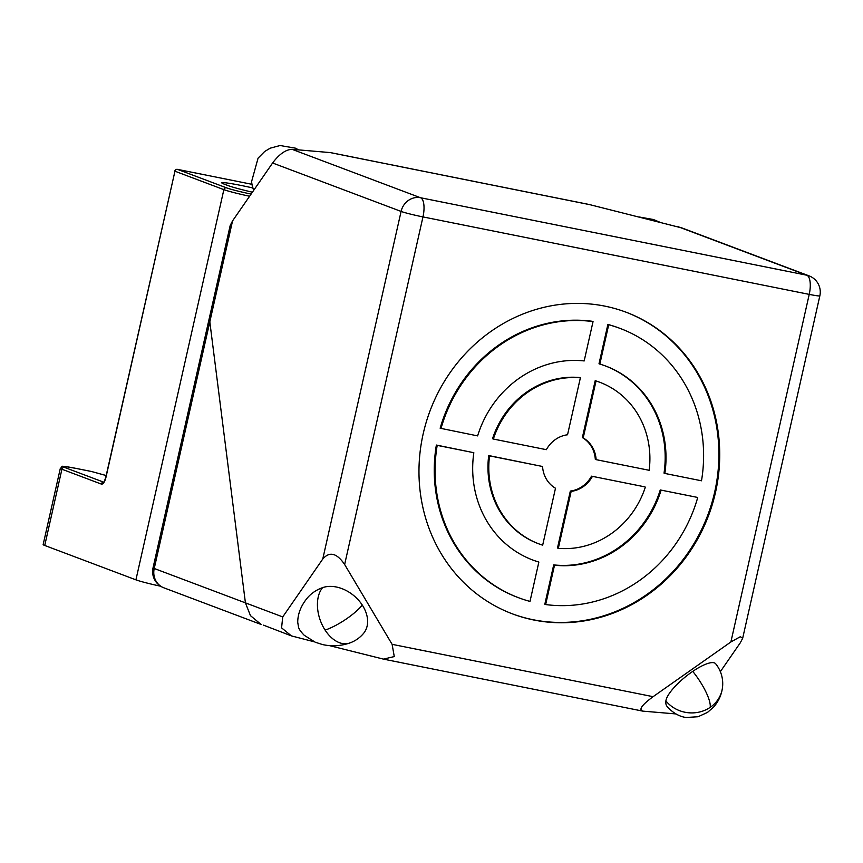 <?xml version="1.0" encoding="UTF-8"?>
<svg xmlns="http://www.w3.org/2000/svg" width="863" height="863" viewBox="0 0 863 863"><rect width="100%" height="100%" fill="white"/><g stroke="black" fill="none" stroke-linecap="round" stroke-linejoin="round"><path stroke-width="1.29" d="M722.374 688.372A31.661 31.661 0 0 0 715.654 663.744A31.661 8.867 141 0 0 692.752 671.382A31.661 8.867 141 0 0 665.902 700.821A31.661 8.867 141 0 0 665.891 700.885A63.323 17.735 141 0 0 667.045 706.376C674.607 715.136 682.849 717.185 686.214 717.477L698.07 716.743L707.498 712.407L713.496 707.196C718.318 701.802 721.274 695.524 722.374 688.372A31.661 29.126 -172.2 0 1 710.195 707.347A31.661 29.126 -172.2 0 1 665.891 700.885M322.557 587.66A31.661 20.151 70.8 0 0 325.114 630.119A31.661 20.151 70.8 0 0 349.439 643.097A31.661 20.151 70.8 0 0 349.45 643.086A31.661 31.661 0 0 0 363.647 633.28A31.661 22.772 39.6 0 0 362.298 605.103A31.661 22.772 39.6 0 0 322.676 587.617A31.661 22.772 39.6 0 0 322.557 587.66A63.323 45.545 39.6 0 0 307.088 598.264C300.917 605.869 297.789 613.873 297.724 622.255L298.522 627.131C298.954 629.138 300.863 631.856 304.272 635.308L315.211 642.201L322.395 644.532C331.446 646.57 340.464 646.096 349.439 643.097M253.787 190.194A31.661 29.892 174.1 0 1 251.608 181.543L251.608 181.543A31.661 31.661 0 0 0 253.69 190.335M329.515 645.632L383.442 659.116L394.272 656.57L392.115 644.337L653.097 696.678C641.64 705.125 638.307 709.947 643.086 711.155L642.536 711.08M720.346 671.662L740.325 642.762L742.676 638.275L740.325 636.711L730.885 641.964L653.097 696.678M675.902 713.928L643.086 711.155M696.883 497.293L660.249 489.947L696.883 497.293M644.521 486.797L591.522 476.171L644.521 486.797M554.51 565.211L545.653 604.553L544.823 604.24L553.69 564.898L554.51 565.211A103.614 95.642 110.7 0 0 661.08 490.26M553.69 564.898A103.614 95.642 110.7 0 0 660.249 489.947M518.598 597.735L517.768 597.433A143.916 132.826 -69.3 0 1 436.365 445.049L473.83 452.708A103.614 95.642 110.7 0 0 532.805 560.033A103.614 95.642 110.7 0 0 538.857 562.072L529.99 601.414A143.916 132.826 110.7 0 1 518.598 597.735A143.916 132.826 110.7 0 1 437.196 445.362L473.83 452.708M532.395 559.882A103.614 95.642 110.7 0 0 538.027 561.759L538.857 562.072M571.155 491.392L558.318 548.318L557.487 548.005L570.324 491.079L571.155 491.392A28.781 26.57 110.7 0 0 592.352 476.484M570.324 491.079A28.781 26.57 110.7 0 0 591.522 476.171M538.9 543.873L538.07 543.561A86.343 79.698 -69.3 0 1 488.717 455.545L542.557 466.495A28.781 26.57 110.7 0 0 555.492 488.242L542.665 545.179A86.343 79.698 110.7 0 1 538.9 543.873A86.343 79.698 110.7 0 1 489.548 455.858L542.557 466.495M545.653 604.553A143.916 132.826 110.7 0 0 697.703 497.606M436.365 445.049L437.196 445.362M488.717 455.545L489.548 455.858M558.318 548.318A86.343 79.698 110.7 0 0 645.351 487.11M607.876 324.434L608.706 324.747L599.839 364.089L599.008 363.776L607.876 324.434A143.916 132.826 -69.3 0 1 619.267 328.102L620.098 328.415A143.916 132.826 110.7 0 0 608.706 324.747M595.2 380.659L596.031 380.971L583.205 437.908L582.374 437.595L595.2 380.659A86.343 79.698 -69.3 0 1 598.965 381.964L599.796 382.277A86.343 79.698 110.7 0 0 596.031 380.971M605.47 365.966A103.614 95.642 110.7 0 1 664.035 473.129L664.866 473.442A103.614 95.642 110.7 0 0 605.891 366.117A103.614 95.642 110.7 0 0 599.839 364.089M593.043 321.597L584.175 360.939A103.614 95.642 110.7 0 0 477.617 435.891L440.162 428.231A143.916 132.826 -69.3 0 1 592.223 321.284L593.043 321.597A143.916 132.826 110.7 0 0 440.982 428.544M582.374 437.595A28.781 26.57 110.7 0 1 595.308 459.343L596.139 459.655A28.781 26.57 110.7 0 0 583.205 437.908M599.796 382.277A86.343 79.698 110.7 0 1 649.149 470.292L596.139 459.655M620.098 328.415A143.916 132.826 110.7 0 1 701.5 480.788L664.866 473.442M492.514 438.728A86.343 79.698 -69.3 0 1 579.548 377.519L580.378 377.832A86.343 79.698 110.7 0 0 493.345 439.04L492.514 438.728M580.378 377.832L567.541 434.769A28.781 26.57 110.7 0 0 546.344 449.677L493.345 439.04M512.093 613.744A161.176 148.77 110.7 0 0 714.672 492.072A161.176 148.77 110.7 0 0 625.772 312.093M423.194 433.765A161.176 148.77 110.7 0 0 512.503 613.895A161.176 148.77 110.7 0 0 715.503 492.385A161.176 148.77 110.7 0 0 626.193 312.255A161.176 148.77 110.7 0 0 423.194 433.765M730.885 641.964L809.224 294.38A17.271 0.992 12.7 0 0 819.85 295.826A17.271 17.271 0 0 0 809.095 275.88A17.271 15.944 110.7 0 0 806.797 275.211A17.271 6.57 101.3 0 1 809.224 294.38L422.967 216.915A17.271 6.57 -78.7 0 0 420.54 197.746A17.271 15.944 110.7 0 0 401.09 211.424A17.271 0.992 12.7 0 0 422.967 216.915L344.639 564.499L392.115 644.337M330.507 152.611L292.039 149.321C285.718 149.59 279.234 154.153 272.589 162.999L232.557 220.896L209.817 321.813L210.076 314.736L209.817 321.813L154.229 568.49A17.271 0.992 -167.3 0 1 153.042 567.832A17.271 17.271 0 0 0 163.797 587.789A17.271 15.944 -69.3 0 1 154.229 568.49L245.416 602.859L250.464 615.653L261.133 624.478L250.464 615.653L245.416 602.859L209.817 321.813L245.416 602.859L282.73 616.916L322.762 559.019C329.526 551.177 336.818 553 344.639 564.499M282.73 616.916L281.575 627.865L291.424 635.902L314.348 641.824M589.062 204.466L682.094 228.005M230.184 225.502L232.557 220.896M210.097 314.617L212.158 309.882M263.506 625.157L290.788 635.653M252.859 187.961A31.661 1.823 12.7 0 0 221.802 182.827A31.661 1.823 12.7 0 0 223.981 184.035L228.123 185.599A31.661 1.823 12.7 0 0 252.395 192.201M160.669 586.236A23.021 1.327 -167.3 0 1 135.923 579.839L44.736 545.47A23.021 1.327 -167.3 0 1 43.15 544.596L60.334 468.35A23.021 1.327 12.7 0 0 61.92 469.224L101.295 484.067A8.058 3.064 -78.7 0 0 105.966 477.315L174.952 171.208L223.862 189.644L135.923 579.839M692.752 671.382A31.661 8.695 55.7 0 1 710.195 707.347M325.114 630.119A31.661 8.803 -33 0 0 362.298 605.103M678.296 226.786L806.797 275.211L420.54 197.746L292.039 149.321M272.589 162.999L401.09 211.424L322.762 559.019M329.806 152.503L590.788 204.855M177.411 169.364A2.298 0.874 101.3 0 1 177.487 169.364A2.298 0.874 101.3 0 1 177.541 169.385L226.451 187.821A2.298 2.125 110.7 0 0 223.862 189.644A23.021 1.327 12.7 0 0 249.601 196.246M226.451 187.821A20.723 1.197 12.7 0 0 251.101 194.078M177.541 169.385L251.985 184.315L177.487 169.364A2.298 2.298 0 0 0 174.79 171.122L174.952 171.208A2.298 2.125 110.7 0 1 177.541 169.385M44.736 545.47L61.92 469.224A2.298 2.125 110.7 0 1 64.509 467.401L103.657 482.158M103.603 482.201A2.298 2.125 110.7 0 0 101.295 484.067M106.181 475.556L91.5 471.5L75.836 468.361A2.298 0.874 -78.7 0 0 75.782 468.339C56.624 465.2 64.25 465.944 60.334 468.35M75.836 468.361A20.723 1.197 12.7 0 0 64.509 467.401M103.161 474.423A2.298 2.125 -69.3 0 1 103.765 474.65M174.973 171.111L105.804 477.228L104.024 482.277M298.652 149.882L295.426 148.166L280.076 145.523L270.216 148.177L264.671 151.489L258.069 158.156L251.608 181.543M639.181 216.98L653.356 219.504L659.591 222.104M383.819 659.192L642.385 711.047M742.698 638.167L819.85 295.826M681.457 227.767L809.095 275.88M330.356 152.578L589.451 204.542M153.042 567.832L230.216 225.383M163.797 587.789L261.133 624.478M106.192 475.535L91.446 471.478L75.782 468.339"/></g></svg>

